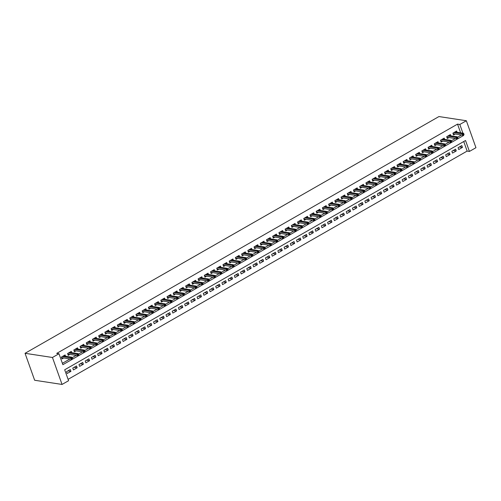<?xml version="1.0" encoding="UTF-8"?>
<svg xmlns="http://www.w3.org/2000/svg" width="501" height="501" viewBox="0 0 501 501"><rect width="100%" height="100%" fill="white"/><g stroke="black" fill="none" stroke-linecap="round" stroke-linejoin="round"><path stroke-width="0.75" d="M466.35 120.741L475.95 147.701L469.424 151.434L465.535 140.505L64.685 369.782L68.581 380.71L62.055 384.442L34.65 380.259L25.05 353.299L438.945 116.558L466.35 120.741L459.824 124.473L457.538 124.123L56.694 353.405L58.98 353.75L62.869 364.684L463.719 135.402L463.5 134.8M68.092 379.338L467.139 151.083L469.424 151.434M65.55 356.211L65.099 354.952L61.372 357.088L62.024 358.91L63.658 357.971M71.762 352.654L71.317 351.401L67.585 353.531L68.236 355.353L69.877 354.414M77.981 349.097L77.53 347.844L73.804 349.98L74.449 351.796L76.089 350.863M84.193 345.546L83.748 344.287L80.016 346.423L80.667 348.245L82.302 347.306M90.405 341.989L89.961 340.736L86.235 342.866L86.88 344.688L88.52 343.755M96.624 338.438L96.173 337.179L92.447 339.315L93.092 341.137L94.733 340.198M102.837 334.881L102.392 333.628L98.659 335.758L99.311 337.58L100.945 336.641M109.049 331.324L108.604 330.071L104.878 332.201L105.523 334.023L107.164 333.09M115.268 327.773L114.817 326.514L111.09 328.65L111.742 330.472L113.376 329.533M121.48 324.216L121.035 322.963L117.303 325.093L117.954 326.915L119.589 325.982M127.692 320.665L127.248 319.406L123.522 321.542L124.167 323.364L125.807 322.425M133.911 317.108L133.46 315.849L129.734 317.985L130.385 319.807L132.02 318.868M140.123 313.551L139.679 312.298L135.946 314.428L136.598 316.25L138.238 315.317M146.342 310L145.891 308.741L142.165 310.877L142.81 312.699L144.451 311.76M152.554 306.443L152.11 305.19L148.377 307.32L149.029 309.142L150.663 308.203M158.767 302.886L158.322 301.633L154.59 303.769L155.241 305.585L156.882 304.652M164.986 299.335L164.535 298.076L160.808 300.212L161.454 302.034L163.094 301.095M171.198 295.778L170.753 294.525L167.021 296.655L167.672 298.477L169.307 297.544M177.41 292.227L176.966 290.968L173.24 293.104L173.885 294.926L175.525 293.987M183.629 288.67L183.178 287.417L179.452 289.547L180.103 291.369L181.738 290.43M189.841 285.113L189.397 283.86L185.664 285.99L186.316 287.812L187.95 286.879M196.054 281.562L195.609 280.303L191.883 282.439L192.528 284.261L194.169 283.322M202.272 278.005L201.822 276.752L198.095 278.882L198.747 280.704L200.381 279.771M208.485 274.448L208.04 273.195L204.308 275.331L204.959 277.147L206.594 276.214M214.704 270.897L214.253 269.638L210.526 271.774L211.171 273.596L212.812 272.657M220.916 267.34L220.471 266.087L216.739 268.217L217.39 270.039L219.025 269.106M227.128 263.789L226.684 262.53L222.951 264.666L223.603 266.488L225.243 265.549M233.347 260.232L232.896 258.979L229.17 261.109L229.815 262.931L231.456 261.992M239.559 256.675L239.115 255.422L235.382 257.558L236.034 259.374L237.668 258.441M245.772 253.124L245.327 251.865L241.601 254.001L242.246 255.823L243.887 254.884M251.99 249.567L251.54 248.314L247.813 250.444L248.458 252.266L250.099 251.333M258.203 246.016L257.758 244.757L254.026 246.893L254.677 248.715L256.312 247.776M264.415 242.459L263.971 241.2L260.244 243.336L260.889 245.158L262.53 244.219M270.634 238.902L270.183 237.649L266.457 239.779L267.108 241.601L268.743 240.668M276.846 235.351L276.402 234.092L272.669 236.228L273.321 238.05L274.955 237.111M283.065 231.794L282.614 230.541L278.888 232.671L279.533 234.493L281.174 233.554M289.277 228.237L288.833 226.984L285.1 229.12L285.752 230.936L287.386 230.003M295.49 224.686L295.045 223.427L291.313 225.563L291.964 227.385L293.605 226.446M301.708 221.129L301.258 219.876L297.531 222.006L298.176 223.828L299.817 222.895M307.921 217.578L307.476 216.319L303.744 218.455L304.395 220.277L306.03 219.338M314.133 214.021L313.689 212.768L309.962 214.898L310.607 216.72L312.248 215.781M320.352 210.464L319.901 209.211L316.175 211.347L316.82 213.163L318.461 212.23M326.564 206.913L326.12 205.654L322.387 207.79L323.039 209.612L324.673 208.673M332.777 203.356L332.332 202.103L328.606 204.233L329.251 206.055L330.892 205.122M338.995 199.805L338.544 198.546L334.818 200.682L335.47 202.504L337.104 201.565M345.208 196.248L344.763 194.989L341.031 197.125L341.682 198.947L343.317 198.008M351.42 192.691L350.976 191.438L347.249 193.568L347.894 195.39L349.535 194.457M357.639 189.14L357.188 187.881L353.462 190.017L354.113 191.839L355.748 190.9M363.851 185.583L363.407 184.33L359.674 186.46L360.325 188.282L361.966 187.343M370.07 182.026L369.619 180.773L365.893 182.909L366.538 184.725L368.179 183.792M376.282 178.475L375.838 177.216L372.105 179.352L372.757 181.174L374.391 180.235M382.495 174.918L382.05 173.665L378.324 175.795L378.969 177.617L380.61 176.684M388.713 171.367L388.262 170.108L384.536 172.244L385.181 174.066L386.822 173.127M394.926 167.81L394.481 166.557L390.749 168.687L391.4 170.509L393.034 169.57M401.138 164.253L400.694 163L396.967 165.13L397.612 166.952L399.253 166.019M407.357 160.702L406.906 159.443L403.18 161.579L403.831 163.401L405.466 162.462M413.569 157.145L413.125 155.892L409.392 158.022L410.043 159.844L411.678 158.911M419.782 153.594L419.337 152.335L415.611 154.471L416.256 156.293L417.897 155.354M426 150.037L425.549 148.778L421.823 150.914L422.475 152.736L424.109 151.797M432.213 146.48L431.768 145.227L428.036 147.357L428.687 149.179L430.328 148.246M438.431 142.929L437.98 141.67L434.254 143.806L434.899 145.628L436.54 144.689M444.644 139.372L444.199 138.119L440.467 140.249L441.118 142.071L442.752 141.132M450.856 135.815L450.412 134.562L446.679 136.698L447.33 138.514L448.971 137.581M459.436 146.937L462.461 147.4L458.734 149.536L458.083 147.714L461.816 145.578L462.461 147.4M453.223 150.494L456.248 150.958L452.522 153.087L451.871 151.271L455.603 149.135L456.248 150.958M447.011 154.051L450.036 154.508L446.303 156.644L445.658 154.822L449.384 152.692L450.036 154.508M440.792 157.602L443.817 158.065L440.091 160.201L439.44 158.379L443.172 156.243L443.817 158.065M434.58 161.159L437.605 161.623L433.879 163.752L433.227 161.929L436.953 159.8L437.605 161.623M428.368 164.716L431.392 165.173L427.66 167.309L427.015 165.487L430.741 163.351L431.392 165.173M422.149 168.267L425.174 168.731L421.447 170.86L420.796 169.044L424.529 166.908L425.174 168.731M415.936 171.824L418.961 172.288L415.229 174.417L414.584 172.595L418.31 170.465L418.961 172.288M409.718 175.375L412.749 175.838L409.016 177.974L408.371 176.152L412.098 174.016L412.749 175.838M403.505 178.932L406.53 179.396L402.804 181.525L402.153 179.702L405.885 177.573L406.53 179.396M397.293 182.489L400.318 182.946L396.585 185.082L395.94 183.26L399.666 181.13L400.318 182.946M391.074 186.04L394.099 186.504L390.373 188.639L389.722 186.817L393.454 184.681L394.099 186.504M384.862 189.597L387.887 190.061L384.161 192.19L383.509 190.367L387.242 188.238L387.887 190.061M378.65 193.148L381.674 193.611L377.942 195.747L377.297 193.925L381.023 191.789L381.674 193.611M372.431 196.705L375.456 197.169L371.729 199.298L371.078 197.482L374.811 195.346L375.456 197.169M366.218 200.262L369.243 200.719L365.517 202.855L364.866 201.033L368.592 198.903L369.243 200.719M360.006 203.813L363.031 204.276L359.298 206.412L358.653 204.59L362.38 202.454L363.031 204.276M353.787 207.37L356.812 207.834L353.086 209.963L352.435 208.14L356.167 206.011L356.812 207.834M347.575 210.927L350.6 211.384L346.874 213.52L346.222 211.698L349.948 209.562L350.6 211.384M341.356 214.478L344.387 214.942L340.655 217.077L340.01 215.255L343.736 213.119L344.387 214.942M335.144 218.035L338.169 218.499L334.443 220.628L333.791 218.805L337.524 216.676L338.169 218.499M328.932 221.586L331.956 222.049L328.224 224.185L327.579 222.363L331.305 220.227L331.956 222.049M322.713 225.143L325.738 225.607L322.011 227.736L321.36 225.913L325.093 223.784L325.738 225.607M316.5 228.7L319.525 229.157L315.799 231.293L315.148 229.471L318.88 227.341L319.525 229.157M310.288 232.251L313.313 232.715L309.58 234.85L308.935 233.028L312.662 230.892L313.313 232.715M304.069 235.808L307.094 236.272L303.368 238.401L302.717 236.578L306.449 234.449L307.094 236.272M297.857 239.359L300.882 239.822L297.156 241.958L296.504 240.136L300.231 238L300.882 239.822M291.645 242.916L294.669 243.38L290.937 245.509L290.292 243.693L294.018 241.557L294.669 243.38M285.426 246.473L288.451 246.93L284.725 249.066L284.073 247.243L287.806 245.114L288.451 246.93M279.214 250.024L282.238 250.487L278.512 252.623L277.861 250.801L281.587 248.665L282.238 250.487M273.001 253.581L276.026 254.045L272.293 256.174L271.648 254.351L275.375 252.222L276.026 254.045M266.782 257.138L269.807 257.595L266.081 259.731L265.43 257.909L269.162 255.773L269.807 257.595M260.57 260.689L263.595 261.153L259.862 263.288L259.217 261.466L262.944 259.33L263.595 261.153M254.351 264.246L257.382 264.71L253.65 266.839L253.005 265.016L256.731 262.887L257.382 264.71M248.139 267.797L251.164 268.26L247.438 270.396L246.786 268.574L250.519 266.438L251.164 268.26M241.927 271.354L244.951 271.818L241.219 273.947L240.574 272.131L244.3 269.995L244.951 271.818M235.708 274.911L238.733 275.368L235.007 277.504L234.355 275.682L238.088 273.552L238.733 275.368M229.496 278.462L232.52 278.925L228.794 281.061L228.143 279.239L231.869 277.103L232.52 278.925M223.283 282.019L226.308 282.483L222.576 284.612L221.93 282.789L225.657 280.66L226.308 282.483M217.065 285.57L220.089 286.033L216.363 288.169L215.712 286.347L219.444 284.211L220.089 286.033M210.852 289.127L213.877 289.591L210.151 291.72L209.499 289.904L213.226 287.768L213.877 289.591M204.64 292.684L207.665 293.148L203.932 295.277L203.287 293.454L207.013 291.325L207.665 293.148M198.421 296.235L201.446 296.698L197.72 298.834L197.068 297.012L200.801 294.876L201.446 296.698M192.209 299.792L195.233 300.256L191.501 302.385L190.856 300.562L194.582 298.433L195.233 300.256M185.99 303.349L189.021 303.806L185.289 305.942L184.644 304.12L188.37 301.984L189.021 303.806M179.778 306.9L182.802 307.363L179.076 309.499L178.425 307.677L182.157 305.541L182.802 307.363M173.565 310.457L176.59 310.921L172.858 313.05L172.212 311.227L175.939 309.098L176.59 310.921M167.347 314.008L170.371 314.471L166.645 316.607L165.994 314.785L169.726 312.649L170.371 314.471M161.134 317.565L164.159 318.029L160.433 320.158L159.781 318.342L163.514 316.206L164.159 318.029M154.922 321.122L157.947 321.579L154.214 323.715L153.569 321.892L157.295 319.763L157.947 321.579M148.703 324.673L151.728 325.136L148.002 327.272L147.35 325.45L151.083 323.314L151.728 325.136M142.491 328.23L145.515 328.694L141.789 330.823L141.138 329L144.864 326.871L145.515 328.694M136.278 331.787L139.303 332.244L135.571 334.38L134.926 332.558L138.652 330.422L139.303 332.244M130.06 335.338L133.084 335.802L129.358 337.931L128.707 336.115L132.439 333.979L133.084 335.802M123.847 338.895L126.872 339.359L123.146 341.488L122.494 339.665L126.221 337.536L126.872 339.359M117.629 342.446L120.66 342.909L116.927 345.045L116.282 343.223L120.008 341.087L120.66 342.909M111.416 346.003L114.441 346.467L110.715 348.596L110.063 346.773L113.796 344.644L114.441 346.467M105.204 349.56L108.229 350.017L104.496 352.153L103.851 350.331L107.577 348.201L108.229 350.017M98.985 353.111L102.01 353.574L98.284 355.71L97.632 353.888L101.365 351.752L102.01 353.574M92.773 356.668L95.797 357.132L92.071 359.261L91.42 357.438L95.152 355.309L95.797 357.132M86.56 360.219L89.585 360.682L85.853 362.818L85.208 360.996L88.934 358.86L89.585 360.682M80.342 363.776L83.366 364.24L79.64 366.369L78.989 364.553L82.721 362.417L83.366 364.24M74.129 367.333L77.154 367.79L73.428 369.926L72.777 368.103L76.503 365.974L77.154 367.79M467.139 151.083L463.738 141.532M70.29 369.525L66.564 371.661L67.209 373.483L70.942 371.347L70.29 369.525M62.381 363.306L70.015 358.941M72.257 357.658L76.227 355.384M78.469 354.107L82.44 351.834M84.682 350.55L88.658 348.276M90.9 346.993L94.871 344.726M97.113 343.442L101.083 341.168M103.325 339.885L107.302 337.611M109.544 336.334L113.514 334.061M115.756 332.777L119.733 330.503M121.975 329.22L125.945 326.953M128.187 325.669L132.158 323.395M134.4 322.112L138.376 319.838M140.618 318.561L144.589 316.288M146.831 315.004L150.801 312.73M153.043 311.447L157.02 309.173M159.262 307.896L163.232 305.623M165.474 304.339L169.444 302.065M171.686 300.782L175.663 298.515M177.905 297.231L181.876 294.957M184.117 293.674L188.094 291.4M190.33 290.123L194.307 287.85M196.549 286.566L200.519 284.292M202.761 283.009L206.738 280.735M208.98 279.458L212.95 277.185M215.192 275.901L219.162 273.627M221.404 272.344L225.381 270.077M227.623 268.793L231.594 266.519M233.835 265.236L237.806 262.962M240.048 261.685L244.025 259.412M246.267 258.128L250.237 255.854M252.479 254.571L256.456 252.304M258.691 251.02L262.668 248.746M264.91 247.463L268.88 245.189M271.122 243.912L275.099 241.639M277.341 240.355L281.311 238.081M283.553 236.798L287.524 234.524M289.766 233.247L293.743 230.974M295.985 229.69L299.955 227.416M302.197 226.133L306.167 223.866M308.409 222.582L312.386 220.308M314.628 219.025L318.598 216.751M320.84 215.474L324.811 213.201M327.053 211.917L331.029 209.643M333.271 208.36L337.242 206.093M339.484 204.809L343.461 202.536M345.703 201.252L349.673 198.978M351.915 197.701L355.885 195.428M358.127 194.144L362.104 191.87M364.346 190.587L368.316 188.313M370.558 187.036L374.529 184.763M376.771 183.479L380.747 181.205M382.989 179.922L386.96 177.655M389.202 176.371L393.172 174.097M395.414 172.814L399.391 170.54M401.633 169.263L405.603 166.99M407.845 165.706L411.822 163.432M414.064 162.149L418.034 159.882M420.276 158.598L424.247 156.325M426.489 155.041L430.465 152.767M432.707 151.49L436.678 149.217M438.92 147.933L442.89 145.659M445.132 144.376L449.109 142.102M451.351 140.825L455.321 138.552M457.563 137.268L461.402 134.976M460.632 132.809L457.538 124.123M457.075 132.264L456.624 131.005L452.898 133.141L453.543 134.963L455.184 134.024M58.98 353.75L52.455 357.482L25.05 353.299M52.455 357.482L62.055 384.442M462.918 133.153L459.824 124.473M461.434 135.057L463.719 135.402M67.917 370.884L70.942 371.347M453.098 133.704L462.705 135.176L462.241 133.861L453.868 132.583M463.187 134.105L463.444 134.832L464.064 134.475L463.807 133.748L462.241 133.861L463.356 133.222L454.989 131.945M462.705 135.176L463.444 134.832M463.807 133.748L463.356 133.222M446.886 137.261L456.492 138.727L456.023 137.418L447.656 136.14M456.968 137.656L457.231 138.389L457.851 138.032L457.595 137.299L456.023 137.418L457.144 136.779L448.771 135.502M456.492 138.727L457.231 138.389M457.595 137.299L457.144 136.779M440.667 140.819L450.28 142.284L449.81 140.975L441.437 139.691M450.756 141.213L451.019 141.94L451.639 141.583L451.376 140.856L449.81 140.975L450.931 140.33L442.558 139.053M450.28 142.284L451.019 141.94M451.376 140.856L450.931 140.33M434.455 144.369L444.061 145.841L443.598 144.526L435.225 143.248M444.544 144.764L444.8 145.497L445.42 145.14L445.164 144.413L443.598 144.526L444.713 143.887L436.346 142.61M444.061 145.841L444.8 145.497M445.164 144.413L444.713 143.887M428.242 147.927L437.849 149.392L437.379 148.083L429.013 146.806M438.325 148.321L438.588 149.047L439.208 148.697L438.951 147.964L437.379 148.083L438.5 147.444L430.127 146.16M437.849 149.392L438.588 149.047M438.951 147.964L438.5 147.444M422.024 151.477L431.63 152.949L431.167 151.634L422.794 150.356M432.112 151.878L432.369 152.605L432.996 152.248L432.732 151.521L431.167 151.634L432.288 150.995L423.915 149.718M431.63 152.949L432.369 152.605M432.732 151.521L432.288 150.995M415.811 155.034L425.418 156.5L424.954 155.191L416.582 153.913M425.9 155.429L426.157 156.162L426.777 155.805L426.52 155.078L424.954 155.191L426.069 154.552L417.702 153.275M425.418 156.5L426.157 156.162M426.52 155.078L426.069 154.552M409.599 158.592L419.205 160.057L418.736 158.748L410.369 157.464M419.681 158.986L419.944 159.713L420.564 159.362L420.308 158.629L418.736 158.748L419.857 158.103L411.484 156.826M419.205 160.057L419.944 159.713M420.308 158.629L419.857 158.103M403.38 162.142L412.987 163.614L412.523 162.299L404.15 161.021M413.469 162.543L413.726 163.27L414.352 162.913L414.089 162.186L412.523 162.299L413.638 161.66L405.271 160.383M412.987 163.614L413.726 163.27M414.089 162.186L413.638 161.66M397.168 165.699L406.774 167.165L406.305 165.856L397.938 164.578M407.257 166.094L407.513 166.827L408.133 166.47L407.877 165.737L406.305 165.856L407.426 165.217L399.053 163.94M406.774 167.165L407.513 166.827M407.877 165.737L407.426 165.217M390.949 169.257L400.562 170.722L400.092 169.407L391.719 168.129M401.038 169.651L401.301 170.378L401.921 170.021L401.658 169.294L400.092 169.407L401.213 168.768L392.84 167.491M400.562 170.722L401.301 170.378M401.658 169.294L401.213 168.768M384.737 172.807L394.343 174.279L393.88 172.964L385.507 171.686M394.826 173.202L395.082 173.935L395.702 173.578L395.446 172.851L393.88 172.964L394.995 172.325L386.628 171.048M394.343 174.279L395.082 173.935M395.446 172.851L394.995 172.325M378.524 176.365L388.131 177.83L387.661 176.521L379.295 175.244M388.607 176.759L388.87 177.486L389.49 177.135L389.233 176.402L387.661 176.521L388.782 175.882L380.409 174.599M388.131 177.83L388.87 177.486M389.233 176.402L388.782 175.882M372.306 179.915L381.919 181.387L381.449 180.072L373.076 178.794M382.395 180.316L382.658 181.043L383.278 180.686L383.014 179.959L381.449 180.072L382.57 179.433L374.197 178.156M381.919 181.387L382.658 181.043M383.014 179.959L382.57 179.433M366.093 183.472L375.7 184.938L375.236 183.629L366.864 182.351M376.182 183.867L376.439 184.6L377.059 184.243L376.802 183.51L375.236 183.629L376.351 182.99L367.985 181.713M375.7 184.938L376.439 184.6M376.802 183.51L376.351 182.99M359.881 187.03L369.488 188.495L369.018 187.186L360.651 185.902M369.963 187.424L370.226 188.151L370.846 187.794L370.59 187.067L369.018 187.186L370.139 186.541L361.766 185.264M369.488 188.495L370.226 188.151M370.59 187.067L370.139 186.541M353.662 190.58L363.275 192.052L362.805 190.737L354.432 189.459M363.751 190.975L364.008 191.708L364.634 191.351L364.371 190.624L362.805 190.737L363.926 190.098L355.553 188.821M363.275 192.052L364.008 191.708M364.371 190.624L363.926 190.098M347.45 194.137L357.056 195.603L356.593 194.294L348.22 193.017M357.539 194.532L357.795 195.258L358.415 194.908L358.159 194.175L356.593 194.294L357.708 193.655L349.341 192.371M357.056 195.603L357.795 195.258M358.159 194.175L357.708 193.655M341.237 197.688L350.844 199.16L350.374 197.845L342.008 196.567M351.32 198.089L351.583 198.816L352.203 198.459L351.946 197.732L350.374 197.845L351.495 197.206L343.122 195.929M350.844 199.16L351.583 198.816M351.946 197.732L351.495 197.206M335.019 201.245L344.625 202.711L344.162 201.402L335.789 200.124M345.108 201.64L345.364 202.373L345.991 202.016L345.728 201.289L344.162 201.402L345.277 200.763L336.91 199.486M344.625 202.711L345.364 202.373M345.728 201.289L345.277 200.763M328.806 204.803L338.413 206.268L337.95 204.959L329.577 203.675M338.895 205.197L339.152 205.924L339.772 205.573L339.515 204.84L337.95 204.959L339.064 204.314L330.698 203.037M338.413 206.268L339.152 205.924M339.515 204.84L339.064 204.314M322.588 208.353L332.201 209.825L331.731 208.51L323.364 207.232M332.677 208.754L332.94 209.481L333.56 209.124L333.297 208.397L331.731 208.51L332.852 207.871L324.479 206.594M332.201 209.825L332.94 209.481M333.297 208.397L332.852 207.871M316.375 211.91L325.982 213.376L325.518 212.067L317.146 210.789M326.464 212.305L326.721 213.038L327.347 212.681L327.084 211.948L325.518 212.067L326.633 211.428L318.267 210.151M325.982 213.376L326.721 213.038M327.084 211.948L326.633 211.428M310.163 215.468L319.77 216.933L319.3 215.618L310.933 214.34M320.245 215.862L320.508 216.589L321.128 216.232L320.872 215.505L319.3 215.618L320.421 214.979L312.048 213.702M319.77 216.933L320.508 216.589M320.872 215.505L320.421 214.979M303.944 219.018L313.557 220.49L313.087 219.175L304.714 217.897M314.033 219.413L314.296 220.146L314.916 219.789L314.653 219.062L313.087 219.175L314.208 218.536L305.835 217.259M313.557 220.49L314.296 220.146M314.653 219.062L314.208 218.536M297.732 222.576L307.338 224.041L306.875 222.732L298.502 221.455M307.821 222.97L308.077 223.696L308.697 223.346L308.441 222.613L306.875 222.732L307.99 222.093L299.623 220.809M307.338 224.041L308.077 223.696M308.441 222.613L307.99 222.093M291.519 226.126L301.126 227.598L300.656 226.283L292.29 225.005M301.602 226.527L301.865 227.254L302.485 226.897L302.228 226.17L300.656 226.283L301.777 225.644L293.404 224.367M301.126 227.598L301.865 227.254M302.228 226.17L301.777 225.644M285.301 229.683L294.914 231.149L294.444 229.84L286.071 228.562M295.39 230.078L295.646 230.811L296.273 230.454L296.01 229.727L294.444 229.84L295.565 229.201L287.192 227.924M294.914 231.149L295.646 230.811M296.01 229.727L295.565 229.201M279.088 233.241L288.695 234.706L288.232 233.397L279.859 232.113M289.177 233.635L289.434 234.362L290.054 234.005L289.797 233.278L288.232 233.397L289.346 232.752L280.98 231.475M288.695 234.706L289.434 234.362M289.797 233.278L289.346 232.752M272.876 236.791L282.483 238.263L282.013 236.948L273.646 235.67M282.959 237.192L283.222 237.919L283.842 237.562L283.585 236.835L282.013 236.948L283.134 236.309L274.761 235.032M282.483 238.263L283.222 237.919M283.585 236.835L283.134 236.309M266.657 240.348L276.264 241.814L275.8 240.505L267.428 239.227M276.746 240.743L277.003 241.469L277.629 241.119L277.366 240.386L275.8 240.505L276.921 239.866L268.549 238.582M276.264 241.814L277.003 241.469M277.366 240.386L276.921 239.866M260.445 243.899L270.052 245.371L269.588 244.056L261.215 242.778M270.534 244.3L270.79 245.027L271.41 244.67L271.154 243.943L269.588 244.056L270.703 243.417L262.336 242.14M270.052 245.371L270.79 245.027M271.154 243.943L270.703 243.417M254.226 247.456L263.839 248.922L263.369 247.613L255.003 246.335M264.315 247.851L264.578 248.584L265.198 248.227L264.935 247.5L263.369 247.613L264.49 246.974L256.117 245.697M263.839 248.922L264.578 248.584M264.935 247.5L264.49 246.974M248.014 251.014L257.62 252.479L257.157 251.17L248.784 249.886M258.103 251.408L258.359 252.135L258.986 251.784L258.723 251.051L257.157 251.17L258.272 250.525L249.905 249.248M257.62 252.479L258.359 252.135M258.723 251.051L258.272 250.525M241.801 254.564L251.408 256.036L250.938 254.721L242.572 253.443M251.89 254.965L252.147 255.692L252.767 255.335L252.51 254.608L250.938 254.721L252.059 254.082L243.686 252.805M251.408 256.036L252.147 255.692M252.51 254.608L252.059 254.082M235.583 258.121L245.196 259.587L244.726 258.278L236.353 257M245.672 258.516L245.935 259.249L246.555 258.892L246.292 258.159L244.726 258.278L245.847 257.639L237.474 256.362M245.196 259.587L245.935 259.249M246.292 258.159L245.847 257.639M229.37 261.679L238.977 263.144L238.514 261.835L230.141 260.551M239.459 262.073L239.716 262.8L240.336 262.443L240.079 261.716L238.514 261.835L239.628 261.19L231.262 259.913M238.977 263.144L239.716 262.8M240.079 261.716L239.628 261.19M223.158 265.229L232.765 266.701L232.295 265.386L223.928 264.108M233.241 265.624L233.504 266.357L234.124 266L233.867 265.273L232.295 265.386L233.416 264.747L225.043 263.47M232.765 266.701L233.504 266.357M233.867 265.273L233.416 264.747M216.939 268.786L226.552 270.252L226.083 268.943L217.71 267.666M227.028 269.181L227.291 269.907L227.911 269.557L227.648 268.824L226.083 268.943L227.203 268.304L218.831 267.02M226.552 270.252L227.291 269.907M227.648 268.824L227.203 268.304M210.727 272.337L220.334 273.809L219.87 272.494L211.497 271.216M220.816 272.738L221.073 273.465L221.692 273.108L221.436 272.381L219.87 272.494L220.985 271.855L212.618 270.578M220.334 273.809L221.073 273.465M221.436 272.381L220.985 271.855M204.514 275.894L214.121 277.36L213.651 276.051L205.285 274.773M214.597 276.289L214.86 277.022L215.48 276.665L215.223 275.938L213.651 276.051L214.772 275.412L206.399 274.135M214.121 277.36L214.86 277.022M215.223 275.938L214.772 275.412M198.296 279.452L207.902 280.917L207.439 279.608L199.066 278.324M208.385 279.846L208.641 280.573L209.268 280.222L209.005 279.489L207.439 279.608L208.56 278.963L200.187 277.686M207.902 280.917L208.641 280.573M209.005 279.489L208.56 278.963M192.083 283.002L201.69 284.474L201.227 283.159L192.854 281.881M202.172 283.403L202.429 284.13L203.049 283.773L202.792 283.046L201.227 283.159L202.341 282.52L193.975 281.243M201.69 284.474L202.429 284.13M202.792 283.046L202.341 282.52M185.871 286.559L195.478 288.025L195.008 286.716L186.641 285.438M195.954 286.954L196.217 287.68L196.837 287.33L196.58 286.597L195.008 286.716L196.129 286.077L187.756 284.793M195.478 288.025L196.217 287.68M196.58 286.597L196.129 286.077M179.652 290.117L189.259 291.582L188.796 290.267L180.423 288.989M189.741 290.511L189.998 291.238L190.624 290.881L190.361 290.154L188.796 290.267L189.91 289.628L181.544 288.351M189.259 291.582L189.998 291.238M190.361 290.154L189.91 289.628M173.44 293.667L183.047 295.133L182.577 293.824L174.21 292.546M183.529 294.062L183.786 294.795L184.406 294.438L184.149 293.711L182.577 293.824L183.698 293.185L175.325 291.908M183.047 295.133L183.786 294.795M184.149 293.711L183.698 293.185M167.221 297.225L176.834 298.69L176.365 297.381L167.992 296.104M177.31 297.619L177.573 298.345L178.193 297.995L177.93 297.262L176.365 297.381L177.486 296.742L169.113 295.458M176.834 298.69L177.573 298.345M177.93 297.262L177.486 296.742M161.009 300.775L170.616 302.247L170.152 300.932L161.779 299.654M171.098 301.176L171.355 301.903L171.975 301.546L171.718 300.819L170.152 300.932L171.267 300.293L162.9 299.016M170.616 302.247L171.355 301.903M171.718 300.819L171.267 300.293M154.796 304.332L164.403 305.798L163.933 304.489L155.567 303.211M164.879 304.727L165.142 305.46L165.762 305.103L165.505 304.37L163.933 304.489L165.054 303.85L156.681 302.573M164.403 305.798L165.142 305.46M165.505 304.37L165.054 303.85M148.578 307.89L158.191 309.355L157.721 308.046L149.348 306.762M158.667 308.284L158.93 309.011L159.55 308.654L159.287 307.927L157.721 308.046L158.842 307.401L150.469 306.124M158.191 309.355L158.93 309.011M159.287 307.927L158.842 307.401M142.365 311.44L151.972 312.912L151.509 311.597L143.136 310.319M152.454 311.835L152.711 312.568L153.331 312.211L153.074 311.484L151.509 311.597L152.623 310.958L144.257 309.681M151.972 312.912L152.711 312.568M153.074 311.484L152.623 310.958M136.153 314.997L145.76 316.463L145.29 315.154L136.923 313.876M146.236 315.392L146.499 316.118L147.119 315.768L146.862 315.035L145.29 315.154L146.411 314.515L138.038 313.231M145.76 316.463L146.499 316.118M146.862 315.035L146.411 314.515M129.934 318.548L139.547 320.02L139.078 318.705L130.705 317.427M140.023 318.949L140.28 319.676L140.906 319.319L140.643 318.592L139.078 318.705L140.199 318.066L131.826 316.789M139.547 320.02L140.28 319.676M140.643 318.592L140.199 318.066M123.722 322.105L133.329 323.571L132.865 322.262L124.492 320.984M133.811 322.5L134.068 323.233L134.688 322.876L134.431 322.149L132.865 322.262L133.98 321.623L125.613 320.346M133.329 323.571L134.068 323.233M134.431 322.149L133.98 321.623M117.51 325.663L127.116 327.128L126.647 325.819L118.28 324.535M127.592 326.057L127.855 326.784L128.475 326.433L128.218 325.7L126.647 325.819L127.768 325.174L119.395 323.897M127.116 327.128L127.855 326.784M128.218 325.7L127.768 325.174M111.291 329.213L120.898 330.685L120.434 329.37L112.061 328.092M121.38 329.614L121.637 330.341L122.263 329.984L122 329.257L120.434 329.37L121.549 328.731L113.182 327.454M120.898 330.685L121.637 330.341M122 329.257L121.549 328.731M105.078 332.77L114.685 334.236L114.215 332.927L105.849 331.649M115.167 333.165L115.424 333.898L116.044 333.541L115.787 332.808L114.215 332.927L115.336 332.288L106.963 331.011M114.685 334.236L115.424 333.898M115.787 332.808L115.336 332.288M98.86 336.328L108.473 337.793L108.003 336.478L99.636 335.2M108.949 336.722L109.212 337.449L109.832 337.092L109.569 336.365L108.003 336.478L109.124 335.839L100.751 334.562M108.473 337.793L109.212 337.449M109.569 336.365L109.124 335.839M92.647 339.878L102.254 341.35L101.791 340.035L93.418 338.757M102.736 340.273L102.993 341.006L103.619 340.649L103.356 339.922L101.791 340.035L102.905 339.396L94.539 338.119M102.254 341.35L102.993 341.006M103.356 339.922L102.905 339.396M86.435 343.435L96.042 344.901L95.572 343.592L87.205 342.315M96.518 343.83L96.781 344.556L97.401 344.206L97.144 343.473L95.572 343.592L96.693 342.953L88.32 341.669M96.042 344.901L96.781 344.556M97.144 343.473L96.693 342.953M80.216 346.986L89.829 348.458L89.36 347.143L80.987 345.865M90.305 347.387L90.568 348.114L91.188 347.757L90.925 347.03L89.36 347.143L90.481 346.504L82.108 345.227M89.829 348.458L90.568 348.114M90.925 347.03L90.481 346.504M74.004 350.543L83.611 352.009L83.147 350.7L74.774 349.422M84.093 350.938L84.35 351.671L84.97 351.314L84.713 350.581L83.147 350.7L84.262 350.061L75.895 348.784M83.611 352.009L84.35 351.671M84.713 350.581L84.262 350.061M67.792 354.101L77.398 355.566L76.929 354.257L68.562 352.973M77.874 354.495L78.137 355.222L78.757 354.865L78.5 354.138L76.929 354.257L78.05 353.612L69.677 352.335M77.398 355.566L78.137 355.222M78.5 354.138L78.05 353.612M61.573 357.651L71.186 359.123L70.716 357.808L62.343 356.53M71.662 358.046L71.919 358.779L72.545 358.422L72.282 357.695L70.716 357.808L71.837 357.169L63.464 355.892M71.186 359.123L71.919 358.779M72.282 357.695L71.837 357.169"/></g></svg>
